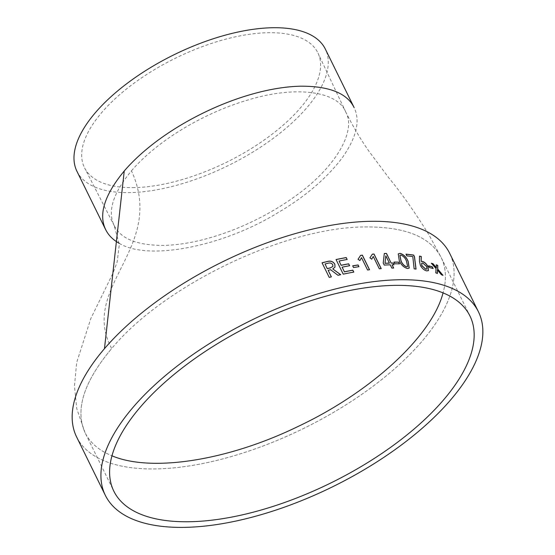<?xml version="1.0" encoding="UTF-8"?>
<svg xmlns="http://www.w3.org/2000/svg" width="555" height="555" viewBox="0 0 555 555"><rect width="100%" height="100%" fill="white"/><g stroke="black" fill="none" stroke-linecap="round" stroke-linejoin="round"><path stroke-width="0.42" stroke-dasharray="2.77 2.08" d="M119.207 243.319C148.747 261.447 223.811 246.129 277.916 212.704C305.312 196.56 326.742 178.266 342.213 157.821C356.574 137.48 360.528 120.712 354.062 107.504M76.59 436.91A207.903 92.65 153.8 0 0 304.036 428.252A207.903 92.65 153.8 0 0 449.675 253.33A207.903 92.65 153.8 0 1 304.036 428.252A207.903 92.65 153.8 0 1 76.59 436.91M76.93 171.28A138.417 61.681 153.8 0 0 228.362 165.515A138.417 61.681 153.8 0 0 325.327 49.055M134.643 187.604A130.05 57.956 -26.2 0 1 84.631 167.971A130.05 57.956 -26.2 0 1 175.54 58.164A130.05 57.956 -26.2 0 1 318.008 53.134A130.05 57.956 -26.2 0 1 268.037 137.258A130.05 57.956 -26.2 0 1 134.643 187.604M131.466 170.815C158.751 139.034 207.001 111.187 252.345 98.721C298.056 85.706 337.544 91.832 345.571 111.673L345.758 112.068C356.622 131.257 335.491 167.679 294.92 196.442C256.299 224.338 204.684 244.484 163.954 245.393C137.584 245.504 121.066 239.011 114.392 225.913L114.205 225.545C107.275 211.4 113.026 193.161 131.466 170.815C166.66 247.842 78.692 286.99 111.687 348.526C83.687 381.854 74.821 409.923 85.075 432.733L85.075 432.733C90.153 442.876 99.116 450.563 111.964 455.801C99.116 450.563 90.153 442.876 85.075 432.733L113.831 491.175M364.579 226.967C404.644 226.482 430.174 236.659 441.183 257.506L441.183 257.506C446.123 267.739 446.74 279.526 443.05 292.887C446.74 279.526 446.123 267.739 441.183 257.513L441.183 257.506C430.174 236.659 404.644 226.482 364.579 226.967C285.02 227.168 163.843 285.416 111.687 348.526C83.687 381.854 74.821 409.923 85.075 432.733L76.743 408.633L74.453 385.947L76.701 362.429L90.833 318.508L112.956 273.213L117.147 262.036L119.297 244.679L114.205 225.545M334.977 267.142L332.771 269.036M340.617 274.711L340.687 274.76A207.771 92.588 153.8 0 0 337.946 275.37L330.6 269.799A207.771 92.588 153.8 0 0 328.123 270.403M331.314 276.883L331.342 276.938A207.771 92.588 153.8 0 0 329.205 277.472L322.039 262.793M332.91 266.393L332.723 264.804C331.571 263.16 329.996 262.668 327.991 263.334A207.771 92.588 153.8 0 0 325.001 264.055M436.279 267.815L436.251 264.811M442.751 275.231L442.883 275.391A207.771 92.588 153.8 0 0 441.294 274.801L437.312 270.007M437.333 273.372L437.333 273.476A207.771 92.588 153.8 0 0 435.71 272.991L435.925 268.613L431.242 263.292M429.417 267.538L428.564 265.81M432.983 268.474L433.046 268.592A207.771 92.588 153.8 0 0 429.327 267.614M428.384 270.68L426.58 270.958C424.145 270.354 422.064 268.551 420.336 265.561L419.386 261.46L419.497 256.098M426.816 269.036L426.573 266.636L422.702 263.07L421.675 263.216M406.843 255.89L405.989 254.162M415.952 269.057L415.966 269.147A207.771 92.588 153.8 0 0 414.072 268.939L412.705 256.653A207.771 92.588 153.8 0 0 406.766 255.966M409.174 268.114L407.432 268.599C403.728 267.531 400.994 264.929 399.232 260.808L398.199 253.94M407.585 266.567L406.392 261.19C405.261 258.235 403.402 256.216 400.814 255.147L399.891 255.397M394.827 263.805L393.974 262.078M399.42 263.861L399.454 263.944A207.771 92.588 153.8 0 0 394.758 263.889M384.226 265.068L383.172 263.132L384.289 253.503M393.939 264.777L393.974 264.853A207.771 92.588 153.8 0 0 392.024 264.874M393.592 268.065L393.634 268.141A207.771 92.588 153.8 0 0 391.809 268.183L390.2 264.908A207.771 92.588 153.8 0 0 384.157 265.151M389.346 263.181L385.774 255.924A207.771 92.588 153.8 0 0 385.739 255.924M371.697 259.24L369.845 257.957L372.336 254.148M381.125 268.634L381.16 268.71A207.771 92.588 153.8 0 0 379.245 268.856L373.175 256.514M359.883 260.6L357.989 259.379M359.397 257.229L360.563 255.439A207.771 92.588 153.8 0 0 360.563 255.439L360.618 255.362M369.477 269.772L369.512 269.834A207.771 92.588 153.8 0 0 367.528 270.077L361.458 257.742M353.542 267.552L352.689 265.824M358.87 266.698L358.905 266.761A207.771 92.588 153.8 0 0 353.5 267.628M347.09 259.49L347.125 259.553A207.771 92.588 153.8 0 0 339.043 261.1M349.56 265.748L349.594 265.81A207.771 92.588 153.8 0 0 342.067 267.253M353.729 272.11L353.764 272.172A207.771 92.588 153.8 0 0 343.191 274.219L336.039 259.539M345.571 111.673C353.438 127.289 361.465 140.804 369.658 152.209L389.117 178.252C401.258 192.828 414.536 211.684 428.946 234.814L441.183 257.513L469.939 315.948M345.786 112.055L318.008 53.134M114.365 225.927L84.631 167.971"/><path stroke-width="0.83" d="M393.335 285.409A198.447 88.432 153.8 0 0 189.227 362.637A198.447 88.432 153.8 0 0 113.831 491.175A198.447 88.432 153.8 0 0 330.933 482.912A198.447 88.432 153.8 0 0 469.939 315.948A198.447 88.432 153.8 0 0 393.335 285.409M398.171 279.775A207.903 92.65 153.8 0 0 184.336 360.688A207.903 92.65 153.8 0 0 105.346 495.351A207.903 92.65 153.8 0 0 332.792 486.693A207.903 92.65 153.8 0 0 478.431 311.771A207.903 92.65 153.8 0 0 398.171 279.775M391.24 263.063A207.903 92.65 153.8 0 1 393.19 263.042L394.043 264.777A207.903 92.65 153.8 0 0 392.087 264.797L393.696 268.065A207.903 92.65 153.8 0 0 392.42 268.086A207.903 92.65 153.8 0 0 391.872 268.1L390.269 264.832A207.903 92.65 153.8 0 0 384.226 265.068L383.234 263.056L384.289 253.503A207.903 92.65 153.8 0 1 385.232 253.475A207.903 92.65 153.8 0 1 386.509 253.455L391.171 263.146L386.44 253.531A207.771 92.588 153.8 0 0 384.282 253.579M341.159 265.255A207.903 92.65 153.8 0 1 348.686 263.812L349.636 265.734A207.903 92.65 153.8 0 0 342.102 267.177L344.377 271.79A207.903 92.65 153.8 0 1 352.862 270.174L353.806 272.096A207.903 92.65 153.8 0 0 343.226 274.149L336.039 259.539A207.903 92.65 153.8 0 1 346.216 257.562L347.166 259.483A207.903 92.65 153.8 0 0 339.077 261.023L341.124 265.325L339.077 261.023M353.542 267.552L352.689 265.824A207.903 92.65 153.8 0 1 358.1 264.957L358.946 266.684A207.903 92.65 153.8 0 0 353.542 267.552M359.931 260.524L358.037 259.303L360.618 255.362A207.903 92.65 153.8 0 1 362.373 255.147L369.561 269.758A207.903 92.65 153.8 0 0 367.577 270.001L361.506 257.666L359.931 260.524M371.753 259.164L369.901 257.881L372.336 254.148A207.903 92.65 153.8 0 1 374.028 254.017L381.223 268.627A207.903 92.65 153.8 0 0 379.308 268.78L373.238 256.438L371.753 259.164M394.827 263.805L393.974 262.078A207.903 92.65 153.8 0 1 398.677 262.133L399.531 263.868A207.903 92.65 153.8 0 0 394.827 263.805M400.037 253.337C403.693 254.44 406.392 257.076 408.133 261.245L409.215 268.072L407.509 268.523C403.804 267.454 401.071 264.853 399.302 260.732L398.233 253.899L399.961 253.413C403.617 254.523 406.315 257.159 408.057 261.322L409.174 268.114M406.843 255.89L405.989 254.162A207.903 92.65 153.8 0 1 413.683 255.092L414.516 256.785L416.049 269.071A207.903 92.65 153.8 0 0 414.155 268.863L412.788 256.57A207.903 92.65 153.8 0 0 406.843 255.89M421.176 261.419A207.903 92.65 153.8 0 1 421.238 261.433L422.32 261.343C424.617 262.05 426.524 263.854 428.044 266.747L428.425 270.646L426.67 270.882C424.228 270.278 422.147 268.474 420.426 265.484L419.476 261.384L419.497 256.098A207.903 92.65 153.8 0 1 421.28 256.466L421.176 261.419L421.19 256.542A207.771 92.588 153.8 0 0 419.497 256.195M429.417 267.538L428.564 265.81A207.903 92.65 153.8 0 1 432.283 266.788L433.136 268.516A207.903 92.65 153.8 0 0 429.417 267.538M437.409 269.931L441.392 274.732A207.903 92.65 153.8 0 1 442.98 275.322L437.763 269.12L437.749 265.359A207.903 92.65 153.8 0 0 436.251 264.811L436.376 267.739L433.025 263.729A207.903 92.65 153.8 0 0 431.332 263.216L436.022 268.537L435.807 272.914A207.903 92.65 153.8 0 1 437.43 273.4L437.409 269.931L437.333 273.476M327.734 261.398C330.842 260.621 333.222 261.572 334.866 264.256L334.991 267.108L332.799 268.96L340.721 274.683A207.903 92.65 153.8 0 0 337.981 275.294L330.627 269.723A207.903 92.65 153.8 0 0 328.151 270.327L331.37 276.869A207.903 92.65 153.8 0 0 329.226 277.403L322.039 262.793A207.903 92.65 153.8 0 1 327.734 261.398L327.7 261.467C330.808 260.697 333.187 261.648 334.838 264.326L334.977 267.142M354.062 107.504C347.048 93.191 329.247 86.081 300.65 86.191C242.348 87.503 163.309 125.492 124.251 170.982C104.465 194.958 98.291 214.535 105.714 229.708C108.426 235.237 112.929 239.774 119.207 243.319M124.251 170.982L104.465 348.686A207.903 92.65 153.8 0 0 76.59 436.91L105.346 495.351M104.465 348.686A207.903 92.65 153.8 0 1 369.415 221.334A207.903 92.65 153.8 0 1 449.675 253.33A207.903 92.65 153.8 0 0 369.415 221.334A207.903 92.65 153.8 0 0 104.465 348.686A207.903 92.65 153.8 0 0 76.59 436.91M354.083 107.497L325.327 49.055A138.417 61.681 153.8 0 0 271.894 27.75A138.417 61.681 153.8 0 0 129.523 81.62A138.417 61.681 153.8 0 0 76.93 171.28L105.686 229.721M111.964 455.801C151.397 472.583 228.202 460.588 298.479 426.268C371.718 391.691 432.054 335.761 443.05 292.887C432.054 335.761 371.718 391.691 298.479 426.268C228.202 460.588 151.397 472.583 111.964 455.801M332.799 268.96L340.687 274.76M328.151 270.327L331.314 276.883M327.7 261.467A207.771 92.588 153.8 0 0 322.067 262.848M332.91 266.393L330.267 267.947A207.771 92.588 153.8 0 0 327.27 268.675L325.029 263.986L327.27 268.675M330.267 267.947L332.924 266.358L332.757 264.728C331.606 263.084 330.031 262.598 328.026 263.257A207.903 92.65 153.8 0 0 325.029 263.986M330.294 267.871A207.903 92.65 153.8 0 0 327.297 268.599M433.025 263.729L432.928 263.805A207.771 92.588 153.8 0 0 431.457 263.354M432.928 263.805L436.376 267.739M437.749 265.359L437.652 265.436A207.771 92.588 153.8 0 0 436.258 264.922M437.652 265.436L437.666 269.196L442.883 275.391M432.283 266.788L432.192 266.865A207.771 92.588 153.8 0 0 428.62 265.921M432.192 266.865L432.983 268.474M421.238 261.433L422.23 261.419C424.526 262.126 426.434 263.923 427.954 266.823L428.384 270.68M421.675 263.216L421.807 265.699L425.727 269.224L426.816 269.036M425.727 269.224L426.864 269.002L426.663 266.56L422.792 262.994L421.717 263.174L421.897 265.623L425.817 269.147M413.683 255.092L413.6 255.168A207.771 92.588 153.8 0 0 406.038 254.245M413.6 255.168L414.432 256.861L415.966 269.147M398.199 253.94L399.961 253.413M399.891 255.397L400.96 260.871C402.104 263.819 403.978 265.817 406.579 266.872L407.585 266.567M406.579 266.872L407.62 266.525L406.468 261.107C405.337 258.151 403.478 256.139 400.89 255.071L399.926 255.355L401.036 260.795C402.181 263.736 404.054 265.741 406.655 266.795M398.677 262.133L398.608 262.21A207.771 92.588 153.8 0 0 394.008 262.154M398.608 262.21L399.42 263.861M393.19 263.042L393.12 263.119A207.771 92.588 153.8 0 0 391.171 263.146M393.12 263.119L393.939 264.777M392.087 264.797L393.592 268.065M385.066 263.257A207.903 92.65 153.8 0 1 389.416 263.105L389.346 263.181A207.771 92.588 153.8 0 0 385.004 263.334L385.808 255.841L385.004 263.334M389.416 263.105L385.843 255.841A207.903 92.65 153.8 0 0 385.808 255.841M374.028 254.017L373.973 254.1A207.771 92.588 153.8 0 0 372.287 254.225M373.973 254.1L381.125 268.634M373.238 256.438L371.697 259.24M358.037 259.303L359.397 257.229M362.373 255.147L362.318 255.224A207.771 92.588 153.8 0 0 360.57 255.439M362.318 255.224L369.477 269.772M361.506 257.666L359.883 260.6M358.1 264.957L358.051 265.033A207.771 92.588 153.8 0 0 352.723 265.887M358.051 265.033L358.87 266.698M346.216 257.562L347.09 259.49M348.686 263.812L348.644 263.882A207.771 92.588 153.8 0 0 341.124 265.325M348.644 263.882L349.56 265.748M342.102 267.177L344.377 271.79M352.862 270.174L352.82 270.25A207.771 92.588 153.8 0 0 344.336 271.867M352.82 270.25L353.729 272.11M346.174 257.631A207.771 92.588 153.8 0 0 336.066 259.594M449.675 253.33L478.431 311.771"/></g></svg>
